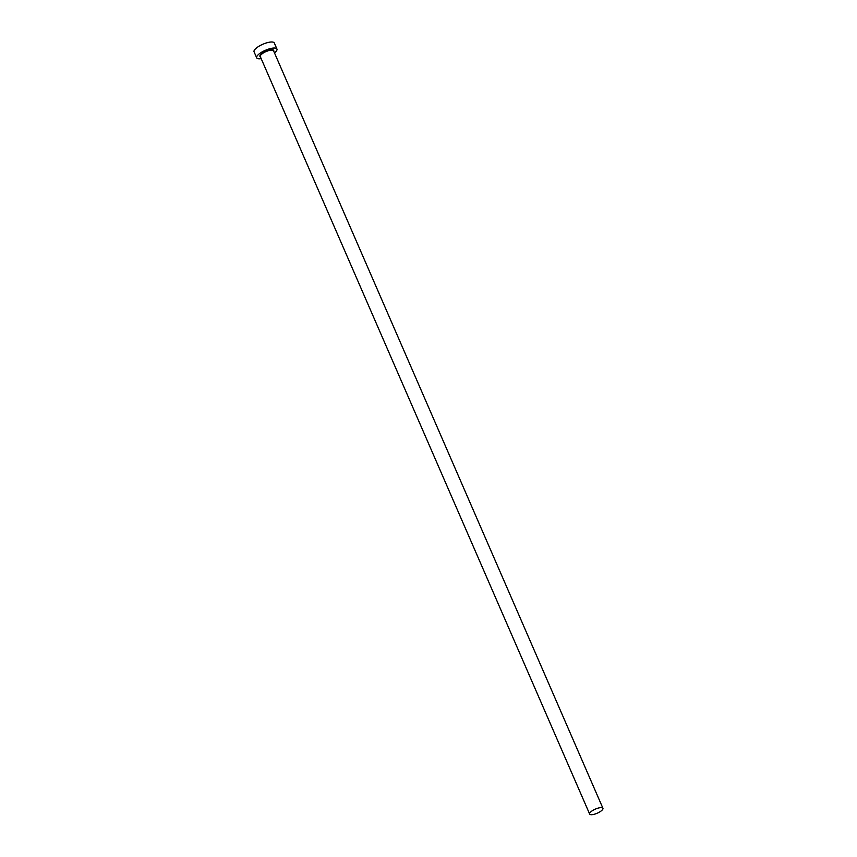 <?xml version="1.0" encoding="UTF-8"?>
<svg xmlns="http://www.w3.org/2000/svg" width="857" height="857" viewBox="0 0 857 857"><rect width="100%" height="100%" fill="white"/><g stroke="black" fill="none" stroke-linecap="round" stroke-linejoin="round"><path stroke-width="1.29" d="M601.721 810.486A7.242 2.25 156.5 0 0 602.932 808.269A7.242 2.25 156.5 0 0 597.918 808.172A7.242 2.25 156.5 0 0 590.848 811.836A7.242 2.25 156.5 0 0 589.648 814.054A7.242 2.25 156.5 0 0 594.662 814.15A7.242 2.25 156.5 0 0 601.721 810.486M274.486 52.898A11.034 3.428 156.5 0 0 275.097 52.384A11.034 3.428 156.5 0 0 276.929 49.01A11.034 3.428 156.5 0 0 269.291 48.86A11.034 3.428 156.5 0 0 258.525 54.441A11.034 3.428 156.5 0 0 256.682 57.815A11.034 3.428 156.5 0 0 261.192 58.672M276.929 49.01L274.315 43A11.034 3.428 156.5 0 0 266.677 42.85A11.034 3.428 156.5 0 0 255.911 48.431A11.034 3.428 156.5 0 0 254.068 51.806L256.682 57.815M260.41 56.883A7.52 2.335 -23.5 0 1 261.16 54.12A7.52 2.335 -23.5 0 1 269.398 50.07A7.52 2.335 -23.5 0 1 273.704 51.099M602.932 808.269L273.554 50.767A7.242 2.25 156.5 0 0 268.541 50.67A7.242 2.25 156.5 0 0 261.481 54.334A7.242 2.25 156.5 0 0 260.271 56.541L589.648 814.054"/></g></svg>
